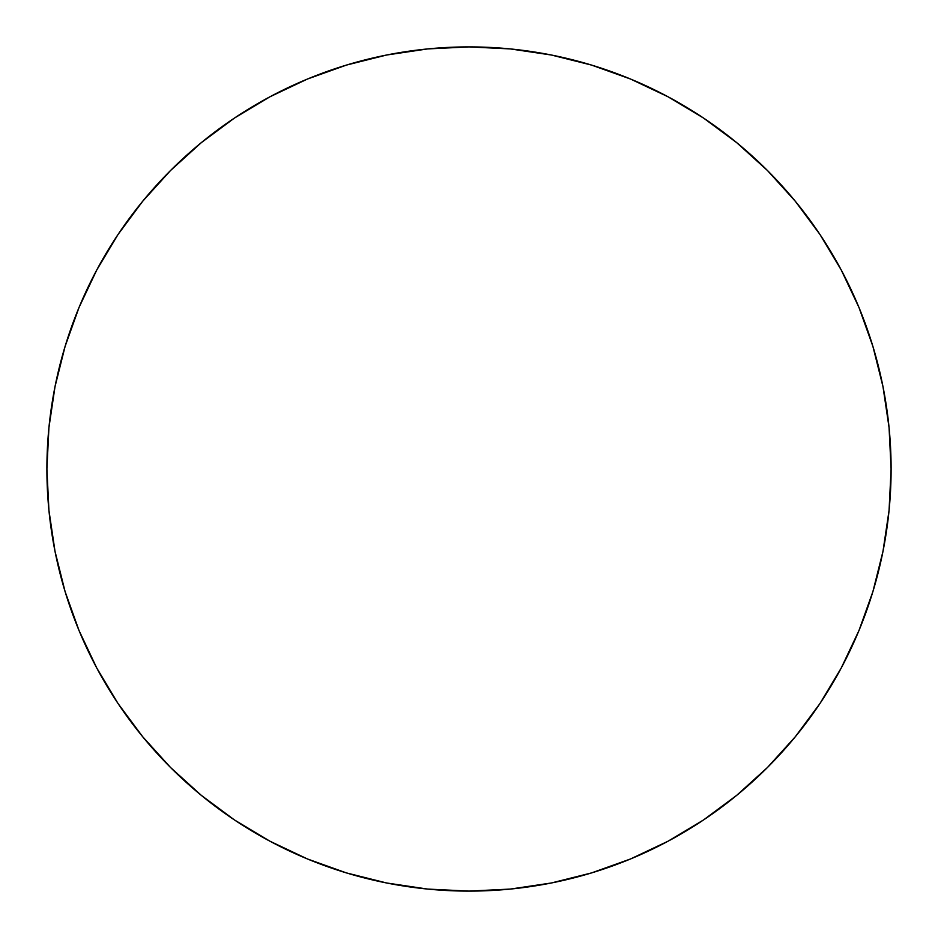 <?xml version="1.0" encoding="UTF-8"?>
<svg xmlns="http://www.w3.org/2000/svg" width="938" height="938" viewBox="0 0 938 938"><rect width="100%" height="100%" fill="white"/><g stroke="black" fill="none" stroke-linecap="round" stroke-linejoin="round"><path stroke-width="1.41" d="M891.1 469A422.1 422.1 0 0 1 469 891.1A422.1 422.1 0 0 1 46.9 469A422.1 422.1 0 0 1 469 46.9A422.1 422.1 0 0 1 891.1 469L889.072 510.378L882.986 551.345L872.926 591.526L858.974 630.535L841.257 667.973L819.964 703.512L795.283 736.776L767.472 767.472L736.776 795.283L703.512 819.964L667.973 841.257L630.535 858.974L591.526 872.926L551.345 882.986L510.378 889.072L469 891.1L427.622 889.072L386.655 882.986L346.474 872.926L307.465 858.974L270.027 841.257L234.488 819.964L201.224 795.283L170.528 767.472L142.717 736.776L118.036 703.512L96.743 667.973L79.027 630.535L65.074 591.526L55.014 551.345L48.928 510.378L46.9 469L48.928 427.622L55.014 386.655L65.074 346.474L79.027 307.465L96.743 270.027L118.036 234.488L142.717 201.224L170.528 170.528L201.224 142.717L234.488 118.036L270.027 96.743L307.465 79.027L346.474 65.074L386.655 55.014L427.622 48.928L469 46.9L510.378 48.928L551.345 55.014L591.526 65.074L630.535 79.027L667.973 96.743L703.512 118.036L736.776 142.717L767.472 170.528L795.283 201.224L819.964 234.488L841.257 270.027L858.974 307.465L872.926 346.474L882.986 386.655L889.072 427.622L891.1 469M872.926 346.474L858.974 307.465M703.512 118.036L667.973 96.743M346.474 65.074L307.465 79.027M118.036 234.488L96.743 270.027M65.074 591.526L79.027 630.535M234.488 819.964L270.027 841.257M591.526 872.926L630.535 858.974M819.964 703.512L841.257 667.973"/></g></svg>

